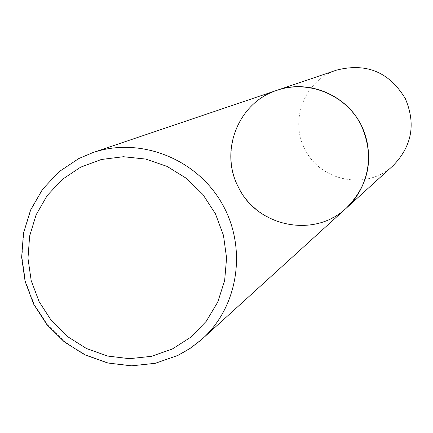 <?xml version="1.0" encoding="UTF-8"?>
<svg xmlns="http://www.w3.org/2000/svg" width="433" height="433" viewBox="0 0 433 433"><rect width="100%" height="100%" fill="white"/><g stroke="black" fill="none" stroke-linecap="round" stroke-linejoin="round"><path stroke-width="0.32" stroke-dasharray="2.17 1.62" d="M277.077 90.264L268.081 94.048C235.157 110.529 221.425 154.007 238.323 186.98C254.739 220.191 297.861 235.162 330.752 218.714L338.942 213.94L346.395 208.073M392.98 165.763C367.076 190.709 319.965 181.487 304.8 148.871C289.184 119.714 305.113 79.91 336.69 70.086M78.866 158.516L59.029 171.771L42.748 189.226L30.808 209.983L23.777 233.003L21.975 257.148L25.466 281.223L34.072 304.069L47.359 324.566L64.69 341.724L85.22 354.692L107.963 362.827L131.805 365.706L155.577 363.163L178.093 355.287"/><path stroke-width="0.65" d="M178.093 355.287L189.069 349.101L200.82 340.251L346.395 208.073C369.944 186.856 375.563 149.131 359.076 121.31C342.768 93.393 307.062 79.981 277.077 90.264C308.426 79.039 346.579 94.838 361.322 125.44C374.642 156.643 369.668 184.182 346.395 208.073C314.667 238.61 256.991 227.049 238.323 186.98C219.12 151.144 238.415 102.296 277.077 90.264L92.824 152.622L78.866 158.516M277.077 90.264L336.69 70.086C366.383 62.579 389.245 72.062 405.288 98.545C416.086 123.86 411.983 146.267 392.98 165.763L346.395 208.073M80.592 167.203L62.249 179.441L47.197 195.554L36.15 214.736L29.644 236.012L27.972 258.328L31.192 280.595L39.149 301.72L51.435 320.674L67.467 336.538L86.454 348.522L107.476 356.034L129.516 358.686L151.485 356.321L172.285 349.03L190.872 337.145L206.292 321.232L217.75 302.082L224.64 280.649L226.583 258.019L223.471 235.346L215.439 213.805L202.904 194.504L186.509 178.434L167.106 166.418L145.699 159.063L123.389 156.724L101.311 159.496L80.592 167.203M177.995 355.358L190.774 347.98L202.395 338.85C238.978 305.931 247.481 246.48 221.328 202.357C195.462 158.067 139.366 136.633 92.824 152.622L78.811 158.538L58.91 171.82L42.564 189.302L30.57 210.086L23.496 233.127L21.65 257.283L25.109 281.369L33.687 304.215L46.959 324.718L64.29 341.87L84.83 354.838L107.601 362.973L131.48 365.853L155.306 363.298L177.893 355.412"/></g></svg>

